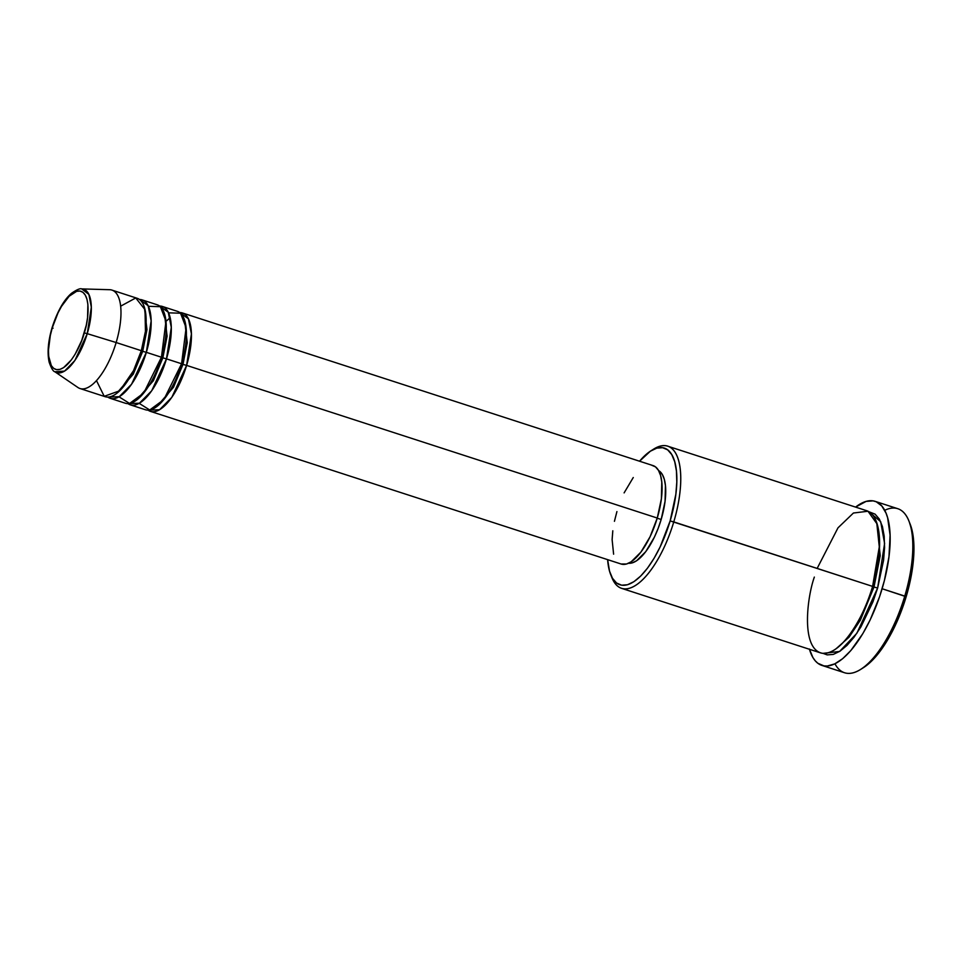 <?xml version="1.0" encoding="UTF-8"?>
<svg xmlns="http://www.w3.org/2000/svg" width="962" height="962" viewBox="0 0 962 962"><rect width="100%" height="100%" fill="white"/><g stroke="black" fill="none" stroke-linecap="round" stroke-linejoin="round"><path stroke-width="1.44" d="M84.295 332.888C81.517 344.492 68.591 370.983 56.578 369.624C44.889 367.195 48.22 339.165 52.285 327.777L57.985 312.939L61.484 306.385L69.132 296.248L76.659 291.306L80.002 291.053L82.9 292.304L85.233 295.021L86.917 299.086L87.891 304.365L87.566 317.664L86.279 325.18L81.71 340.512L75.096 354.293L71.332 359.92L63.6 367.616L59.921 369.372L56.578 369.624L53.68 368.374L51.347 365.656L48.689 356.313L48.473 350.036L50.313 335.497L52.285 327.777C55.062 316.185 68.001 289.694 80.002 291.053C91.691 293.482 88.372 321.5 84.295 332.888L87.241 333.67L84.295 332.888M96.489 380.615L104.233 396.32L119.745 390.752L133.526 370.635L141.318 350.697A51.744 20.214 -72 0 0 137.109 298.268L111.941 290.103A51.744 20.214 108 0 1 116.149 342.532L141.318 350.697L116.149 342.532A51.744 20.214 -72 0 1 77.934 387.506L54.87 371.765L64.562 371.104L74.868 360.497L87.241 333.67A43.843 17.124 108 0 1 54.87 371.765C53.175 371.44 51.263 368.23 49.134 362.133C47.138 352.789 48.1 341.342 52.044 327.777C57.323 311.399 63.829 299.891 71.537 293.278C76.792 289.646 80.195 288.191 81.734 288.913A43.843 17.124 108 0 1 87.241 333.67L116.149 342.532L87.241 333.67L91.318 307.215L88.877 294.408L81.734 288.913L109.644 289.706A51.744 20.214 -72 0 1 116.149 342.532A51.744 20.214 108 0 1 80.014 388.528L105.183 396.693A51.744 20.214 -72 0 0 141.318 350.697L145.442 331.337L145.021 309.668L135.75 297.955L120.635 306.181M179.75 312.566L188.396 318.759L191.414 333.886L186.616 365.392L182.972 364.394L187.241 342.737L184.632 320.298L187.241 342.737L182.972 364.394L181.541 363.877L182.972 364.394L173.533 387.241L156.59 406.746L173.533 387.241L182.972 364.394L186.616 365.392A51.744 20.214 108 0 1 150.481 411.387A51.744 20.214 108 0 1 148.1 410.149L159.536 409.752L171.825 397.306L186.616 365.392L657.262 518.037L186.616 365.392A51.744 20.214 108 0 0 182.407 312.951A51.744 20.214 108 0 0 179.75 312.566M139.177 403.355L149.723 409.992L163.853 399.591L181.577 363.756L166.486 358.862L181.577 363.756A51.744 20.214 -72 0 0 177.369 311.327L162.277 306.421A51.744 20.214 108 0 0 159.62 306.036L168.254 312.229L171.284 327.357L166.486 358.862A51.744 20.214 108 0 1 130.351 404.858L145.454 409.752A51.744 20.214 -72 0 0 181.577 363.756L186.111 327.765L180.531 313.215L168.542 312.83M162.277 306.421A51.744 20.214 108 0 1 166.486 358.862L162.843 357.864L167.099 336.207L164.49 313.768L167.099 336.207L162.843 357.864L161.412 357.347L162.843 357.864L153.391 380.712L136.46 400.216L153.391 380.712L162.843 357.864L166.486 358.862L151.695 390.776L139.406 403.222L127.97 403.619A51.744 20.214 108 0 0 130.351 404.858M119.047 396.825L129.593 403.463L143.711 393.061L161.448 357.227L146.344 352.332L161.448 357.227A51.744 20.214 -72 0 0 157.239 304.798L142.135 299.891A51.744 20.214 108 0 0 139.49 299.507L148.124 305.7L151.154 320.815L146.344 352.332A51.744 20.214 108 0 1 110.221 398.328L125.313 403.222A51.744 20.214 -72 0 0 161.448 357.227L165.969 321.236L160.401 306.686L148.413 306.301M142.135 299.891A51.744 20.214 108 0 1 146.344 352.332L142.713 351.334L146.97 329.677L144.36 307.239L146.97 329.677L142.713 351.334L141.282 350.817L142.713 351.334L133.261 374.182L116.318 393.686L133.261 374.182L142.713 351.334L146.344 352.332L131.553 384.247L119.264 396.693L107.84 397.09A51.744 20.214 108 0 0 110.221 398.328M621.584 588.347L820.418 652.837A74.735 29.197 -72 0 0 872.606 586.399L670.141 520.911A71.861 28.078 108 0 1 610.714 574.663A71.861 28.078 108 0 1 607.635 559.643L609.523 571.127L612.469 578.258L616.558 583.008L621.632 585.197L627.489 584.752L633.91 581.673L640.644 576.094L647.438 568.229L654.028 558.357L660.16 546.885L670.141 520.911L675.853 494.264L676.803 481.962L676.43 470.983L674.735 461.76L671.777 454.629L667.688 449.879L662.626 447.691L656.769 448.136L650.348 451.214L639.55 461.219A71.861 28.078 108 0 1 650.865 450.877A71.861 28.078 108 0 1 670.141 520.911L673.773 521.909A74.735 29.197 108 0 1 621.584 588.347A74.735 29.197 108 0 1 611.375 576.166A74.735 29.197 -72 0 0 611.976 577.801A74.735 29.197 -72 0 0 673.773 521.909L872.606 586.399L879.545 545.334L877.14 524.074L867.989 511.243L853.426 513.023L837.986 527.837L817.159 568.41M860.677 669.408L863.539 667.592A83.357 32.576 -72 0 0 906.168 596.729L904.773 596.091A86.231 33.694 108 0 1 860.677 669.408A86.231 33.694 108 0 1 834.944 663.78M868.951 511.76L880.687 521.693L884.595 543.482L877.633 588.035L874.001 587.036L880.218 555.651L876.743 522.847L880.218 555.651L874.001 587.036L872.57 586.519L874.001 587.036L860.341 620.189L849.073 637.169L835.846 648.965L849.073 637.169L860.341 620.189L874.001 587.036L877.633 588.035L872.919 601.887L860.882 626.971L854.028 637.229L846.969 645.418L839.958 651.214L833.284 654.413L827.188 654.881L823.027 653.354L839.561 651.478L856.865 633.273L877.633 588.035L883.573 560.305L884.571 547.522L884.174 536.099L882.419 526.503L879.352 519.095L875.095 514.153L868.951 511.76M150.481 411.387L621.127 564.021A51.744 20.214 -72 0 0 657.262 518.037L650.084 536.736L640.92 552.092L631.18 561.784L626.551 563.997L621.043 563.997M628.547 563.251A48.87 19.096 -72 0 0 661.171 519.48L657.214 518.205L661.171 519.48L658.092 528.547L654.388 537.145L645.742 551.659L636.543 560.798L632.166 562.89L628.186 563.203M821.897 665.403L844.552 672.751A86.231 33.694 -72 0 0 904.773 596.091L882.118 588.744A86.231 33.694 108 0 1 821.897 665.403A86.231 33.694 108 0 1 809.463 649.278M809.379 649.001L812.914 657.551L815.211 660.774L817.82 663.251L823.905 665.884L827.32 666.017L834.727 663.888L842.664 658.669L850.817 650.565L862.794 633.681L870.153 619.913L879.545 596.801L884.367 580.627L888.972 556.757L890.091 535.185L887.625 517.76L886.038 513.143L881.805 505.976L876.274 501.791L873.099 500.865L866.077 501.406L855.567 507.106A86.231 33.694 108 0 1 875.107 501.346A86.231 33.694 108 0 1 882.118 588.744L906.168 596.729A83.357 32.576 -72 0 0 910.112 524.013A83.357 32.576 -72 0 0 909.463 522.498L912.661 533.176L913.9 551.539L911.675 573.352L906.168 596.729L897.871 619.66L887.481 640.163L875.913 656.481L863.515 667.616M884.715 510.317A86.231 33.694 108 0 1 908.849 520.863A86.231 33.694 108 0 1 904.773 596.091A86.231 33.694 -72 0 0 897.762 508.694L875.107 501.346M814.345 577.092C806.938 597.823 800.877 648.833 822.149 653.246C844.011 655.723 867.544 607.503 872.606 586.399A74.735 29.197 -72 0 0 866.521 510.654L667.7 446.176A74.735 29.197 108 0 1 673.773 521.909A74.735 29.197 -72 0 0 653.727 449.074L650.865 450.877M652.272 450.036A74.735 29.197 108 0 1 667.7 446.176M658.597 470.586L662.289 474.41L664.297 479.256L665.451 485.533L665.055 501.358L661.171 519.48A48.87 19.096 -72 0 0 658.609 470.586M613.612 554.184L612.121 539.634L612.806 530.783M614.429 521.308L616.919 511.592M624.11 492.893L633.261 477.525M651.851 465.307L655.507 466.883L658.441 470.31L660.569 475.444L661.784 482.082L661.375 498.845L657.262 518.037A51.744 20.214 -72 0 0 653.054 465.596L182.407 312.951M53.066 328.21L52.044 327.777M166.679 320.779L170.154 317.688M611.976 577.801L610.714 574.663M908.849 520.863L910.112 524.013"/></g></svg>
